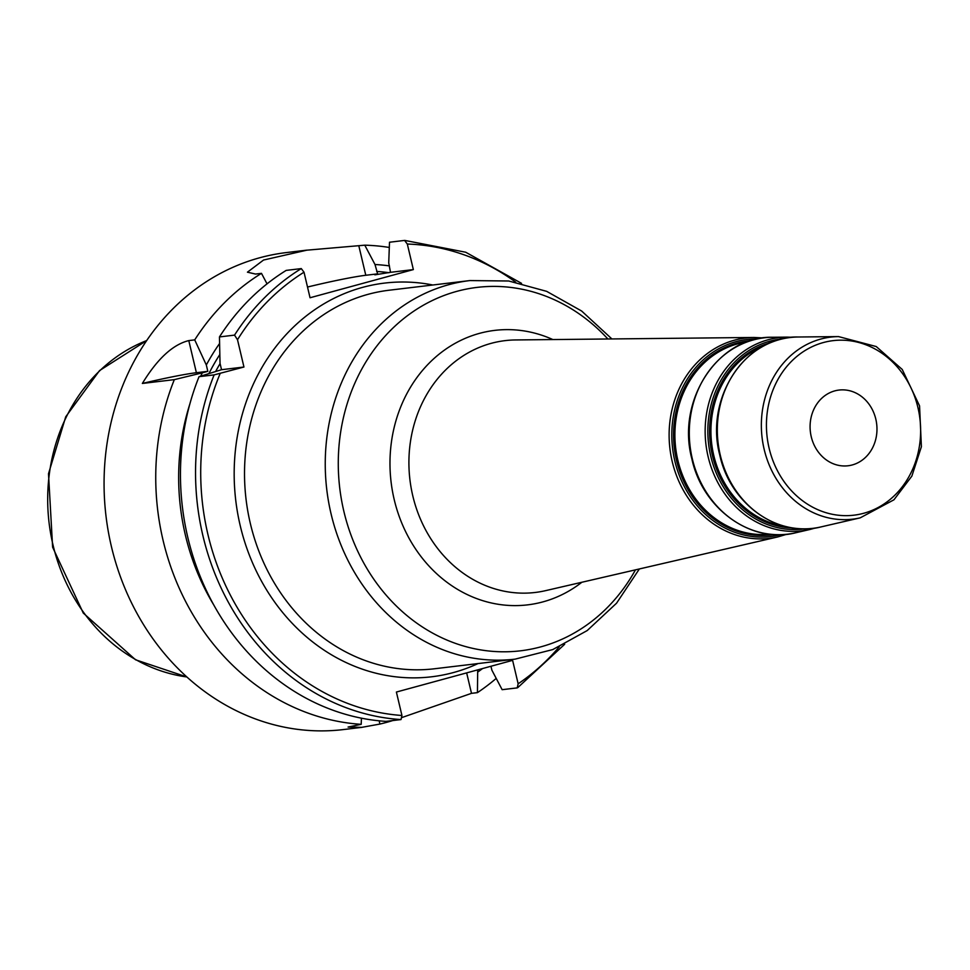 <?xml version="1.0" encoding="UTF-8"?>
<svg xmlns="http://www.w3.org/2000/svg" width="970" height="970" viewBox="0 0 970 970"><rect width="100%" height="100%" fill="white"/><g stroke="black" fill="none" stroke-linecap="round" stroke-linejoin="round"><path stroke-width="1.45" d="M413.353 269.587L390.522 272.315L388.728 262.87L389.503 242.233L404.587 240.427L407.315 244.04L413.353 269.587L310.048 297.754L304.01 272.206L301.282 268.593L286.186 270.4A240.196 210.284 83.2 0 0 219.45 336.929L234.534 335.123L237.504 339.73L243.955 367.024L214.127 374.881L199.044 376.675A240.196 210.284 83.2 0 0 385.927 721.377L401.01 719.57L401.932 715.484L396.39 692.046L512.609 660.352L518.15 683.802L517.228 687.888L502.145 689.682L491.875 670.149L490.953 666.257M852.278 464.945A38.121 33.38 83.2 0 0 876.31 421.526A38.121 33.38 83.2 0 0 839.001 390.061A38.121 33.38 83.2 0 0 810.386 431.868A38.121 33.38 83.2 0 0 848.047 465.77A38.121 33.38 83.2 0 0 852.278 464.945M219.559 343.538A220.348 192.909 83.2 0 0 206.319 364.987L207.822 371.34L202.281 372.856A220.348 192.909 83.2 0 0 200.705 376.142M189.89 403.859A220.348 192.909 83.2 0 0 213.958 605.28M202.281 372.856L174.321 379.634A240.196 210.284 83.2 0 0 361.204 724.323L361.422 718.176M199.044 376.675L221.536 369.703L220.032 363.338L219.45 336.929M306.835 250.139L286.296 252.588A240.196 210.284 83.2 0 0 122.644 385.805A240.196 210.284 83.2 0 0 145.973 628.499A240.196 210.284 83.2 0 0 343.283 729.586L361.992 727.342L348.097 727.051L361.204 724.323M174.321 379.634L142.36 383.453C157.358 358.827 172.842 344.544 188.786 340.591L194.727 339.876L206.319 364.987M267.041 283.858L261.476 273.346A240.196 210.284 83.2 0 0 194.727 339.876M261.476 273.346L255.534 274.061L247.435 272.182L263.549 260.033L306.835 250.175L364.781 245.18L375.002 264.519L377.645 273.855L374.844 274.837L390.522 272.315M477.701 669.87L477.434 692.641A240.196 210.284 83.2 0 0 496.216 678.406M389.297 247.459A240.196 210.284 83.2 0 0 364.781 245.18M477.434 692.641L471.493 693.344L402.138 717.461M392.777 720.552A240.196 210.284 -96.8 0 1 379.925 724.056L361.992 727.306M243.955 367.024L221.536 369.703M207.822 371.34L196.389 372.71A61.001 3.795 -13.3 0 0 142.36 383.453M377.645 273.855L365.787 275.274A61.001 3.795 -13.3 0 0 307.514 287.035M478.149 671.786A220.348 192.909 83.2 0 0 482.563 668.548M389.443 265.901A220.348 192.909 83.2 0 0 375.002 264.519M515.106 659.139L434.378 668.779A190.629 166.888 -96.8 0 1 250.345 523.509A190.629 166.888 -96.8 0 1 389.14 290.224L469.88 280.572A190.629 166.888 83.2 0 0 331.073 513.87A190.629 166.888 83.2 0 0 515.106 659.139L552.767 649.573L587.189 630.573L616.556 603.194L639.375 568.953M432.826 284.998A198.256 173.569 83.2 0 0 240.233 525.716A198.256 173.569 83.2 0 0 478.052 663.565M304.01 272.206A236.377 206.937 83.2 0 0 237.504 339.73M220.154 373.511A236.377 206.937 83.2 0 0 401.932 715.484M518.15 683.802A236.377 206.937 83.2 0 0 559.266 646.82M515.688 282.137A236.377 206.937 83.2 0 0 407.315 244.04M552.864 339.561A138.225 121.007 83.2 0 0 429.237 363.071A138.225 121.007 83.2 0 0 394.196 499.526A138.225 121.007 83.2 0 0 581.867 582.255M412.783 495.828A126.815 111.029 -96.8 0 1 515.652 339.949L754.029 337.463A100.88 88.319 83.2 0 0 672.198 461.465A100.88 88.319 83.2 0 0 777.867 536.907L545.613 590.645A126.815 111.029 -96.8 0 1 412.783 495.828M635.471 569.851A183.003 160.208 -96.8 0 1 475.797 649.003A183.003 160.208 -96.8 0 1 343.865 511.348A183.003 160.208 -96.8 0 1 415.681 309.915A183.003 160.208 -96.8 0 1 607.887 338.991M784.281 526.213A93.229 81.625 -96.8 0 1 713.787 455.512A93.229 81.625 -96.8 0 1 762.796 346.338M770.144 342.798A94.066 82.353 83.2 0 0 712.477 455.779A94.066 82.353 83.2 0 0 792.26 527.922M804.603 528.856A95.63 83.723 -96.8 0 1 710.755 456.179A95.63 83.723 -96.8 0 1 781.917 338.979M769.877 534.215A96.818 84.766 -96.8 0 1 677.86 460.265A96.818 84.766 -96.8 0 1 746.9 341.961M750.537 340.737A97.655 85.493 83.2 0 0 676.539 460.532A97.655 85.493 83.2 0 0 773.684 534.555M780.595 534.676A99.219 86.863 -96.8 0 1 674.829 460.944A99.219 86.863 -96.8 0 1 757.218 338.979M720.261 455.1A96.078 84.111 -96.8 0 1 798.201 337.002C745.615 335.547 704.414 397.991 719.788 455.112C730.228 504.024 777.952 538.12 820.887 526.94A96.078 84.111 -96.8 0 1 720.261 455.1M860.196 517.847L893.94 499.805L911.861 476.112L921.391 446.721L919.56 405.884L902.233 369.461L876.237 346.545L838.529 336.59A91.689 80.267 83.2 0 0 764.154 449.292A91.689 80.267 83.2 0 0 860.196 517.847L820.887 526.94M792.648 337.269L787.046 337.123A97.291 85.178 83.2 0 0 708.124 456.712A97.291 85.178 83.2 0 0 810.023 529.462L815.43 527.995M692.313 458.81A98.867 86.56 -96.8 0 1 772.52 337.269C718.418 335.765 676.029 400.028 691.852 458.81C702.583 509.153 751.702 544.231 795.873 532.736A98.867 86.56 -96.8 0 1 692.313 458.81M769.113 448.201A87.882 76.933 -96.8 0 1 863.264 343.841A87.882 76.933 -96.8 0 1 898.208 491.693A87.882 76.933 -96.8 0 1 769.113 448.201M146.664 340.579A173.654 152.035 83.2 0 0 49.082 522.83A173.654 152.035 83.2 0 0 186.858 676.963M219.802 354.571A213.509 186.919 83.2 0 0 208.962 373.474M214.127 374.881A240.196 210.284 83.2 0 0 401.01 719.57M220.093 363.568A209.69 183.572 83.2 0 0 215.752 371.292M196.389 372.71L188.786 340.591M301.282 268.593A240.196 210.284 83.2 0 0 234.534 335.123M365.787 275.274L358.839 245.895M389.006 272.703A213.509 186.919 83.2 0 0 376.639 271.442M379.161 720.819L379.925 724.056M466.655 672.889L471.493 693.344M611.9 338.942L581.648 311.03L546.668 291.352L508.729 280.997L469.88 280.572M838.529 336.59L798.201 337.002M787.046 337.123L772.52 337.269M810.023 529.462L795.873 532.736M777.867 536.907L786.803 534.264M763.341 337.924L754.029 337.463M146.688 340.555L99.57 370.564L65.73 416.785L48.5 473.748L52.622 547.201L83.262 613.052L135.521 659.77L186.883 676.987M517.713 687.669L564.673 644.262M521.545 283.349L465.685 252.224L404.757 240.414"/></g></svg>

